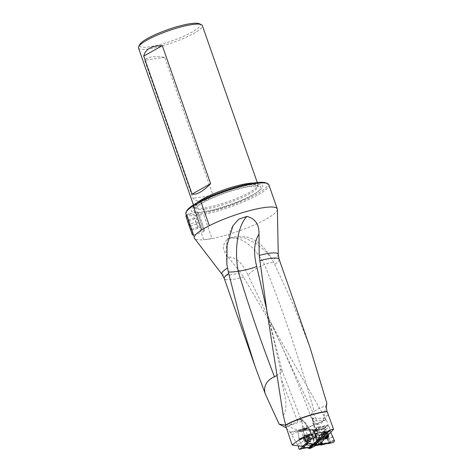 <?xml version="1.0" encoding="UTF-8"?>
<svg xmlns="http://www.w3.org/2000/svg" width="473" height="473" viewBox="0 0 473 473"><rect width="100%" height="100%" fill="white"/><g stroke="black" fill="none" stroke-linecap="round" stroke-linejoin="round"><path stroke-width="0.35" stroke-dasharray="2.37 1.77" d="M305.499 447.629L315.692 444.898M306.528 447.777L314.675 445.956M319.718 444.797L328.971 442.592L319.186 444.502M316.733 443.668L315.651 437.359L315.869 435.172L313.469 430.619L312.854 430.063L306.587 428.81L307.734 429.2L307.066 429.058L303.926 430.59L303.666 431.311L304.659 437.448L302.897 437.685L302.962 438.749L299.09 440.304L302.306 446.406L298.824 439.801L299.149 438.873L297.889 431.778L303.022 429.271L303.944 430.01L309.673 430.808L313.546 438.305L313.28 439.186L314.344 445.176M314.634 445.099L316.934 442.622M285.828 426.918L293.301 423.796L297.57 421.195L298.889 418.481L300.42 419.043L301.786 421.467L302.572 425.659C302.123 432.795 294.998 429.549 288.276 426.173L285.58 425.221M311.252 446.069L310.406 441.303A8.52 5.777 60.7 0 0 310.353 441.025L310.306 440.818A8.52 5.777 60.7 0 0 309.212 437.88L303.908 427.823A12.783 8.662 60.7 0 0 302.572 425.659M320.836 443.03L313.818 424.452A10.654 7.219 -119.3 0 1 313.037 418.303A4.695 3.181 60.7 0 0 317.046 420.887L326.441 420.095L326.086 419.557A29.373 5.451 -19.3 0 1 290.446 432.523L298.102 445.82M310.306 440.818L309.383 441.274A8.81 5.966 -119.3 0 1 309.502 441.823L310.353 441.025M227.69 239.072L230.115 237.872L244.571 237.842L256.224 243.536L265.27 250.997L272.129 259.257L273.962 262.864A14.911 3.577 152.6 0 0 264.508 264.555A14.911 3.577 152.6 0 0 248.094 275.345C242.259 262.639 235.607 256.585 228.134 257.176C222.133 250.406 221.985 244.37 227.69 239.072C238.587 234.259 254.391 245.44 264.508 264.555C283.747 312.499 300.302 361.449 314.161 411.398A14.911 4.896 -20 0 1 325.791 405.923L326.884 403.303M228.14 257.176L240.834 272.69A29.876 5.546 -19.3 0 1 228.217 275.12A29.876 5.546 -19.3 0 1 221.979 274.228M277.373 209.403A43.965 8.165 -19.3 0 1 255.101 224.58A43.965 8.165 -19.3 0 1 212.005 238.528A43.965 8.165 -19.3 0 1 203.715 239.734A43.965 8.165 -19.3 0 1 194.533 238.416M318.406 444.655L313.167 430.873L324.123 428.739L328.971 442.592M324.123 428.739L328.232 425.203L326.441 420.095M279.129 259.293A29.054 5.392 -19.3 0 1 274.659 264.301L273.962 262.864M274.659 264.301L293.692 305.469L309.975 347.389M326.086 419.557L273.796 328.41L240.834 272.69M286.141 427.805L290.446 432.523M290.398 432.139A29.054 5.392 160.7 0 0 325.702 419.326M199.346 23.733A32.194 5.978 -19.3 0 1 171.859 40.891A32.194 5.978 -19.3 0 1 139.671 44.628M185.848 213.867A43.965 8.165 160.7 0 0 195.272 215.629L203.715 239.734L212.005 238.528L203.561 214.423A43.965 8.165 160.7 0 0 247.769 199.978A43.965 8.165 160.7 0 0 268.841 184.801M266.264 183.004A42.901 7.964 -19.3 0 1 229.636 205.867A42.901 7.964 -19.3 0 1 186.74 210.852M251.252 184.724A37.822 7.024 160.7 0 0 202.184 201.356A37.822 7.024 160.7 0 0 199.813 212.33A37.822 7.024 160.7 0 0 202.751 211.969A37.822 7.024 160.7 0 0 256.969 192.31A37.822 7.024 160.7 0 0 251.252 184.724M253.445 183.057A33.82 6.279 -19.3 0 1 257.998 184.529A33.82 6.279 -19.3 0 1 258.063 184.902A33.82 6.279 -19.3 0 1 249.59 192.292A33.82 6.279 -19.3 0 1 204.389 207.889A33.82 6.279 -19.3 0 1 194.338 207.221A33.82 6.279 -19.3 0 1 194.155 206.884A33.82 6.279 -19.3 0 1 196.792 202.893M201.977 201.001C198.465 201.486 195.45 200.582 192.943 198.276L144.614 60.266C145.725 58.581 148.031 57.481 151.537 56.961C155.073 56.458 159.478 56.583 164.74 57.339L213.069 195.349C209.202 198.583 205.507 200.463 201.977 201.001M138.488 47.933A33.82 6.279 160.7 0 0 148.729 48.938A33.82 6.279 160.7 0 0 184.192 38.106A33.82 6.279 160.7 0 0 202.332 25.577M195.272 215.629L203.561 214.423M213.069 195.349L192.943 198.276M164.74 57.339L144.614 60.266M201.675 229.99L209.32 225.692M323.343 440.665L317.016 423.92A12.073 8.668 79 0 1 315.438 423.004L312.759 420.101A12.783 8.662 60.7 0 0 313.723 423.968L320.901 442.965M319.364 444.395L318.093 440.57L320.428 438.713L321.593 442.314L315.982 427.592L328.232 425.203M317.016 423.92A11.145 6.64 -103.8 0 0 323.899 417.659L325.791 405.923M313.037 418.303L312.328 417.86L312.18 418.369M325.128 418.315L315.645 418.292L270.928 323.065C285.863 353.816 299.137 384.969 310.743 416.53L310.743 416.53A14.911 4.896 -20 0 0 312.328 417.86L312.759 420.101M317.046 420.887A14.911 10.696 82.9 0 1 315.645 418.292A14.911 4.896 -20 0 1 312.836 418.014M313.983 421.733A14.911 14.911 0 0 1 310.743 416.53A14.911 4.896 -20 0 1 314.161 411.398M276.398 375.769L282.245 371.169L280.524 369.33L267.133 311.612L282.245 371.169M283.256 415.306C289.446 407.117 283.173 391.579 281.53 379.931C280.997 376.538 279.241 370.477 280.524 369.342M301.786 421.467A14.911 0.485 -21.2 0 0 301.792 421.437A14.911 0.485 -21.2 0 0 288.276 426.173M313.167 430.873L315.982 427.592M317.401 442.131L316.384 436.425L313.28 439.186M303.944 430.01L307.982 428.822L313.386 429.573L309.673 430.808M313.386 429.573L316.632 435.728L313.546 438.305M306.794 443.035L303.991 437.726L298.824 439.801M303.991 437.726L304.24 437.028L299.149 438.873M304.24 437.028L303.045 430.341L297.889 431.778M303.045 430.341L307.29 428.272L303.022 429.271M307.982 428.822L307.29 428.272M316.632 435.728L316.384 436.425M310.501 440.848L309.502 441.823M309.383 441.274L309.573 441.628M326.11 436.839L326.612 436.668A1.017 0.692 60.7 0 1 326.861 435.804A1.017 0.692 60.7 0 1 327.121 435.745L327.097 435.042A1.017 0.692 60.7 0 1 326.506 433.747L325.974 433.221A1.017 0.692 60.7 0 1 325.897 433.268A1.017 0.692 60.7 0 1 324.874 432.842L324.372 433.014A1.017 0.692 60.7 0 1 324.123 433.877A1.017 0.692 60.7 0 1 323.863 433.936L323.887 434.64A1.017 0.692 60.7 0 1 324.478 435.935L325.01 436.461A1.017 0.692 60.7 0 1 325.087 436.413A1.017 0.692 60.7 0 1 326.11 436.839L324.608 437.685L325.016 437.85L326.612 436.668M326.139 437.549A2.903 1.969 -119.3 0 1 325.59 437.442A2.903 1.969 -119.3 0 1 323.266 434.019A2.903 1.969 -119.3 0 1 325.501 432.281A2.903 1.969 -119.3 0 1 327.718 435.781M325.53 438.223A3.571 2.418 -119.3 0 1 325.365 438.175A3.571 2.418 -119.3 0 1 322.692 435.113A3.571 2.418 -119.3 0 1 323.497 431.867A3.571 2.418 -119.3 0 1 326.204 432.405A3.571 2.418 -119.3 0 1 327.949 435.527M317.862 441.563A2.661 1.803 -119.3 0 1 316.833 440.895A2.661 1.803 -119.3 0 1 315.816 439.086A2.661 1.803 -119.3 0 1 316.472 436.857A2.661 1.803 -119.3 0 1 319.346 438.294A2.661 1.803 -119.3 0 1 319.08 441.498A2.661 1.803 -119.3 0 1 317.862 441.563M317.507 441.274A2.129 1.443 -119.3 0 1 316.679 440.741A2.129 1.443 -119.3 0 1 315.869 439.299A2.129 1.443 -119.3 0 1 317.093 437.395A2.129 1.443 -119.3 0 1 319.056 439.766A2.129 1.443 -119.3 0 1 317.507 441.274M321.687 439.411A2.661 1.803 -119.3 0 1 319.695 437.123A2.661 1.803 -119.3 0 1 320.292 434.705A2.661 1.803 -119.3 0 1 322.545 435.314A2.661 1.803 -119.3 0 1 323.556 437.117A2.661 1.803 -119.3 0 1 322.905 439.352A2.661 1.803 -119.3 0 1 321.687 439.411M321.882 439.009A2.341 1.59 -119.3 0 1 320.126 436.999A2.341 1.59 -119.3 0 1 320.659 434.87A2.341 1.59 -119.3 0 1 322.633 435.402A2.341 1.59 -119.3 0 1 323.526 436.987A2.341 1.59 -119.3 0 1 322.953 438.956A2.341 1.59 -119.3 0 1 321.882 439.009M322.982 438.394A2.341 1.59 -119.3 0 1 321.197 434.977A2.341 1.59 -119.3 0 1 321.752 434.249A2.341 1.59 -119.3 0 1 324.289 435.515A2.341 1.59 -119.3 0 1 324.052 438.341A2.341 1.59 -119.3 0 1 323.136 438.441A2.341 1.59 -119.3 0 1 322.982 438.394M324.383 438.725A3.571 2.418 -119.3 0 1 321.664 433.528A3.571 2.418 -119.3 0 1 322.515 432.423A3.571 2.418 -119.3 0 1 326.37 434.344A3.571 2.418 -119.3 0 1 326.009 438.642A3.571 2.418 -119.3 0 1 324.62 438.796A3.571 2.418 -119.3 0 1 324.383 438.725M324.608 437.685A1.017 0.692 60.7 0 0 323.585 437.253A1.017 0.692 60.7 0 0 323.508 437.306L322.976 436.78A1.017 0.692 60.7 0 0 322.385 435.479L322.361 434.782A1.017 0.692 60.7 0 0 322.621 434.722A1.017 0.692 60.7 0 0 322.87 433.859L323.372 433.688A1.017 0.692 60.7 0 0 324.395 434.113A1.017 0.692 60.7 0 0 324.472 434.06L325.004 434.586A1.017 0.692 60.7 0 0 325.595 435.887L325.619 436.585A1.017 0.692 60.7 0 0 325.359 436.65A1.017 0.692 60.7 0 0 325.111 437.507M306.244 440.931L305.653 440.588A1.017 0.692 -119.3 0 0 304.801 439.447L304.594 438.719A1.017 0.692 -119.3 0 0 304.636 438.702A1.017 0.692 -119.3 0 0 304.778 437.543L305.156 437.164A1.017 0.692 -119.3 0 0 305.978 437.359A1.017 0.692 -119.3 0 0 306.185 437.123L306.776 437.472A1.017 0.692 -119.3 0 0 307.627 438.607L307.834 439.334A1.017 0.692 -119.3 0 0 307.793 439.358A1.017 0.692 -119.3 0 0 307.651 440.511L307.273 440.895A1.017 0.692 -119.3 0 0 306.451 440.7A1.017 0.692 -119.3 0 0 306.244 440.931L307.746 440.091L307.154 439.742L305.653 440.588M306.995 441.735A2.903 1.969 60.7 0 0 307.633 437.608A2.903 1.969 60.7 0 0 304.015 437.744A2.903 1.969 60.7 0 0 306.995 441.735M307.42 442.22A3.571 2.418 60.7 0 0 308.207 442.001A3.571 2.418 60.7 0 0 308.567 437.708A3.571 2.418 60.7 0 0 304.713 435.781A3.571 2.418 60.7 0 0 304.092 439.541A3.571 2.418 60.7 0 0 307.42 442.22M314.646 437.176A2.661 1.803 60.7 0 0 315.237 437.017A2.661 1.803 60.7 0 0 315.887 434.782A2.661 1.803 60.7 0 0 314.876 432.978A2.661 1.803 60.7 0 0 312.629 432.369A2.661 1.803 60.7 0 0 312.162 435.178A2.661 1.803 60.7 0 0 314.646 437.176M314.847 436.49A2.129 1.443 60.7 0 0 315.84 434.569A2.129 1.443 60.7 0 0 315.03 433.126A2.129 1.443 60.7 0 0 312.641 433.747A2.129 1.443 60.7 0 0 314.847 436.49M310.82 439.322A2.661 1.803 60.7 0 0 311.411 439.163A2.661 1.803 60.7 0 0 311.683 435.958A2.661 1.803 60.7 0 0 308.804 434.521A2.661 1.803 60.7 0 0 308.154 436.756A2.661 1.803 60.7 0 0 309.165 438.56A2.661 1.803 60.7 0 0 310.82 439.322M310.53 439.145A2.341 1.59 60.7 0 0 311.051 438.997A2.341 1.59 60.7 0 0 311.287 436.177A2.341 1.59 60.7 0 0 308.757 434.912A2.341 1.59 60.7 0 0 308.183 436.881A2.341 1.59 60.7 0 0 309.07 438.465A2.341 1.59 60.7 0 0 310.53 439.145M309.431 439.76A2.341 1.59 60.7 0 0 309.951 439.618A2.341 1.59 60.7 0 0 310.513 438.891A2.341 1.59 60.7 0 0 308.567 435.432A2.341 1.59 60.7 0 0 307.657 435.532A2.341 1.59 60.7 0 0 307.249 437.998A2.341 1.59 60.7 0 0 309.431 439.76M308.402 441.664A3.571 2.418 60.7 0 0 309.194 441.451A3.571 2.418 60.7 0 0 310.046 440.345A3.571 2.418 60.7 0 0 307.083 435.071A3.571 2.418 60.7 0 0 305.694 435.225A3.571 2.418 60.7 0 0 305.073 438.985A3.571 2.418 60.7 0 0 308.402 441.664M307.746 440.091A1.017 0.692 -119.3 0 1 307.953 439.855A1.017 0.692 -119.3 0 1 308.774 440.05L309.159 439.671A1.017 0.692 -119.3 0 1 309.295 438.512A1.017 0.692 -119.3 0 1 309.336 438.495L309.129 437.762A1.017 0.692 -119.3 0 1 308.278 436.626L307.692 436.277A1.017 0.692 -119.3 0 1 307.48 436.514A1.017 0.692 -119.3 0 1 306.658 436.319L306.279 436.703A1.017 0.692 -119.3 0 1 306.137 437.856A1.017 0.692 -119.3 0 1 306.096 437.88L306.303 438.607A1.017 0.692 -119.3 0 1 307.154 439.742M325.424 438.341A3.997 2.708 -119.3 0 1 322.598 434.864A3.997 2.708 -119.3 0 1 323.538 431.358A3.997 2.708 -119.3 0 1 328.433 434.989M330.787 432.357L330.544 431.08L326.731 432.736L327.014 434.102L330.243 441.297L334.281 440.31M325.755 429.419L329.143 426.705L327.635 425.369L324.135 428.106L325.666 429.259L326.748 432.564L330.544 431.08M330.556 430.968L330.42 430.087L326.612 431.683M329.143 426.705L330.42 430.087M315.065 429.845L317.176 427.379L316.721 427.645L316.561 428.976L314.433 431.459L314.291 430.808L314.929 429.892L316.786 429.508L318.654 429.845L323.845 428.13L327.547 425.375M327.251 425.416L323.845 428.13L322.828 429.62L324.354 430.785L324.886 432.186L325.217 434.527L328.422 441.551L327.931 443.112L324.975 442.941L321.51 444.366L319.257 444.537M319.127 444.46L314.232 431.967L314.858 431.175L317.815 431.341L321.279 429.922L321.936 428.503L324.649 425.925L327.227 425.422M324.649 425.925L321.794 428.55L321.143 429.963M318.707 429.827L321.593 427.172L324.496 425.972M321.593 427.172L320.505 427.072L317.62 429.726M317.466 429.644L320.505 427.072M320.398 427.018L319.683 426.894L316.744 429.514M317.176 427.379L319.683 426.894M318.093 440.57L317.868 439.115L314.604 431.861L316.703 429.372L316.561 428.976M316.703 429.372L314.604 431.861L314.439 431.459L314.368 432.736M315.568 434.427L318.027 432.884L316.715 429.401M318.027 432.884L315.243 435.018M317.826 439.033L320.156 437.235L318.122 433.097M320.156 437.235L320.44 438.601L318.104 440.398M334.423 440.706L330.355 441.705L330.243 441.297M327.629 439.452L332.957 436.798M328.422 441.551L330.355 441.699L329.841 443.272M321.279 429.922L322.828 429.62M327.215 443.408L326.193 443.284L322.982 444.608M322.432 439.896A2.98 2.022 -119.3 0 1 319.482 437.838A2.98 2.022 -119.3 0 1 319.931 434.545A2.98 2.022 -119.3 0 1 320.351 434.391A2.98 2.022 -119.3 0 1 323.307 436.443A2.98 2.022 -119.3 0 1 322.858 439.742A2.98 2.022 -119.3 0 1 322.432 439.896M316.709 443.284L314.433 445.661L313.327 439.464L315.657 437.395M315.686 436.898L313.357 438.968L315.728 436.774M315.745 436.721L312.736 430.4L312.133 429.845L308.148 429.401M315.609 435.858L313.339 437.756L309.986 431.394L312.771 430.471M311.961 429.815L309.176 430.737L304.169 430.04L307.196 429.153M306.752 428.946L303.725 429.839L303.435 429.602L306.634 428.851M306.587 428.81L305.919 428.668L302.164 430.501L301.863 431.246L302.921 437.241L304.683 437.011M305.877 428.692L302.679 429.443L298.292 431.583L302.164 430.501M301.869 431.317L297.996 432.399L299.102 438.595L302.915 437.212M302.891 437.708L299.072 439.092L302.844 437.832M302.962 438.749L305.67 443.875M307.385 442.746A3.997 2.708 60.7 0 0 308.171 442.509A3.997 2.708 60.7 0 0 308.573 437.702A3.997 2.708 60.7 0 0 304.257 435.544A3.997 2.708 60.7 0 0 303.589 439.819A3.997 2.708 60.7 0 0 307.385 442.746M302.679 429.443L303.435 429.602M303.725 429.839L304.169 430.04M309.176 430.737L309.986 431.394M313.339 437.756L313.457 438.672A2.129 0.715 169.9 0 1 313.912 439.021L312.801 435.834L312.405 436M313.357 438.968L313.327 439.464M314.433 445.661L314.374 446.222M299.09 440.304L298.971 439.387M299.072 439.092L299.102 438.595M297.996 432.399L298.292 431.583M316.975 442.344L315.964 436.005L315.674 436.922L315.958 436.029M302.832 437.88L304.647 437.472L307.344 443.112M311.187 439.506A2.98 2.022 60.7 0 0 311.772 439.328A2.98 2.022 60.7 0 0 312.275 436.136A2.98 2.022 60.7 0 0 309.437 433.948A2.98 2.022 60.7 0 0 308.851 434.125A2.98 2.022 60.7 0 0 308.349 437.318A2.98 2.022 60.7 0 0 311.187 439.506M306.776 428.964L307.166 429.147M302.897 437.685L302.921 437.241M203.833 231.232L197.052 211.727L203.833 231.232M193.617 235.17L186.569 214.925L197.052 211.727L198.489 212.424L204.549 229.979L198.489 212.424M196.047 221.938L198.033 228.258L194.515 217.775L196.047 221.938L188.887 224.409M197.809 227.182L190.649 229.653M198.033 228.258L190.873 230.723M196.496 224.09L189.584 226.472M194.74 218.845L187.728 221.263M194.515 217.775L187.355 220.241M297.487 444.626L312.215 436.189A8.52 5.777 -119.3 0 1 313.41 439.612A2.129 0.715 169.9 0 0 313.912 439.021L314.994 445.105M291.876 434.746L306.912 426.138L312.215 436.189L312.801 435.834L307.497 425.777L306.977 426.002A10.654 7.219 60.7 0 0 298.268 419.249M302.655 446.973L310.406 441.303L313.41 439.612L314.415 445.253M316.88 442.899L314.994 444.709M309.502 430.785L306.977 426.002M300.692 419.415A12.783 8.662 -119.3 0 1 306.912 426.138L307.497 425.777C305.558 422.2 302.945 419.758 299.663 418.457M278.266 254.515A29.876 5.546 -19.3 0 1 272.543 260.002M243.707 277.042A29.054 5.392 -19.3 0 1 224.285 278.496M204.472 211.815A35.505 6.592 160.7 0 0 255.367 193.356A35.505 6.592 160.7 0 0 248.165 186.528A35.505 6.592 160.7 0 0 203.083 202.314A35.505 6.592 160.7 0 0 201.717 212.146A35.505 6.592 160.7 0 0 204.472 211.815M205.152 209.06A33.37 6.196 160.7 0 0 239.285 198.743A33.37 6.196 160.7 0 0 258.104 186.38A33.37 6.196 160.7 0 0 224.498 191.193A33.37 6.196 160.7 0 0 195.231 208.398A33.37 6.196 160.7 0 0 205.152 209.06M315.438 423.004L313.723 423.968A2.129 0.343 -20.7 0 0 313.185 424.435L320.428 443.609M328.185 414.91L323.899 417.659M313.818 424.452A2.129 0.343 -20.7 0 1 313.185 424.435L312.174 418.434M273.79 328.398L248.094 275.345M266.482 308.083L266.731 309.862M297.57 421.195L281.53 379.931M285.633 424.801L293.301 423.796M325.619 436.585L327.121 435.745M325.595 435.887L327.097 435.042M325.004 434.586L326.506 433.747M324.472 434.06L325.974 433.221M323.372 433.688L324.874 432.842M322.87 433.859L324.372 433.014M322.361 434.782L323.863 433.936M322.385 435.479L323.887 434.64M322.976 436.78L324.478 435.935M323.508 437.306L325.01 436.461M306.303 438.607L304.801 439.447M306.279 436.703L304.778 437.543M306.658 436.319L305.156 437.164M307.692 436.277L306.185 437.123M308.278 436.626L306.776 437.472M309.129 437.762L307.627 438.607M309.336 438.495L307.834 439.334M309.159 439.671L307.651 440.511M308.774 440.05L307.273 440.895M334.269 440.28L330.237 441.274M330.367 441.829L334.458 440.824M327.931 443.112L329.87 443.26M320.659 445.058L319.955 444.667M321.51 444.366L322.899 444.632M319.08 443.715L321.829 442.982M318.435 443.503L319.139 443.893M315.16 434.829L315.574 434.439M314.391 431.352L316.532 428.857M314.858 431.175L314.929 429.892M324.212 428.112L327.635 425.369M324.354 430.785L325.666 429.259M326.128 443.307L329.391 442.509M326.488 443.709L323.047 444.585M320.564 439.588L318.223 441.451M327.014 434.102L330.828 432.44M332.862 436.585L327.547 439.269M326.63 431.743L324.886 432.186M326.731 432.813L324.969 433.321M325.004 432.961L326.748 432.517M325.217 434.527L326.979 434.019M328.049 443.627L326.89 443.313M327.15 443.372L325.932 443.035M326.258 443.201L327.145 443.438M324.975 442.941L326.193 443.284M323.035 444.59L321.646 444.324M318.205 441.398L317.903 442.101M318.116 440.316L317.821 440.96M317.785 441.327L318.087 440.623M317.572 439.76L317.868 439.115M316.786 429.508L315.899 430.974M317.696 429.756L316.857 431.252M316.532 431.086L317.418 429.62M317.815 431.341L318.654 429.845M322.001 433.463A2.98 2.022 60.7 0 0 321.581 433.617A2.98 2.022 60.7 0 0 321.126 436.916A2.98 2.022 60.7 0 0 324.082 438.974A2.98 2.022 60.7 0 0 324.502 438.82A2.98 2.022 60.7 0 0 324.951 435.521A2.98 2.022 60.7 0 0 322.001 433.463M326.997 438.506A3.997 2.708 -119.3 0 1 326.607 438.796A3.997 2.708 -119.3 0 1 326.045 439.003A3.997 2.708 -119.3 0 1 322.089 436.248A3.997 2.708 -119.3 0 1 322.692 431.831A3.997 2.708 -119.3 0 1 326.388 433.085A3.997 2.708 -119.3 0 1 327.558 437.578M327.109 438.022A3.873 2.625 60.7 0 0 324.85 432.18A3.873 2.625 60.7 0 0 321.551 435A3.873 2.625 60.7 0 0 323.307 438.122A3.873 2.625 60.7 0 0 325.814 438.997A3.873 2.625 60.7 0 0 326.695 438.56M315.651 437.359L315.94 436.443M316.957 442.143L316.721 443.355M315.869 435.172L315.645 435.911M312.736 430.4L313.469 430.619M312.754 430.04L312.02 429.821M307.066 429.058L305.919 428.668M302.123 430.525L303.926 430.59M303.666 431.311L301.863 431.246M304.754 438.282L302.939 438.69M307.793 434.876A2.98 2.022 -119.3 0 1 310.625 437.064A2.98 2.022 -119.3 0 1 310.128 440.251A2.98 2.022 -119.3 0 1 309.537 440.428A2.98 2.022 -119.3 0 1 306.705 438.24A2.98 2.022 -119.3 0 1 307.208 435.054A2.98 2.022 -119.3 0 1 307.793 434.876M308.225 442.273A3.997 2.708 60.7 0 0 309.011 442.036A3.997 2.708 60.7 0 0 309.419 437.229A3.997 2.708 60.7 0 0 305.103 435.071A3.997 2.708 60.7 0 0 304.429 439.346A3.997 2.708 60.7 0 0 308.225 442.273M308.378 442.06A3.873 2.625 -119.3 0 1 304.269 437.271A3.873 2.625 -119.3 0 1 308.396 435.745A3.873 2.625 -119.3 0 1 310.152 438.873A3.873 2.625 -119.3 0 1 308.378 442.06M194.291 237.972L186.368 215.345M199.813 212.33L204.519 211.809C217.054 210.284 243.24 201.327 255.367 193.356L256.969 192.31M258.063 184.902L258.211 186.658L257.407 186.35C256.165 186.049 254.06 186.06 251.086 186.38C243.772 187.284 234.815 189.596 224.226 193.315C213.962 197.016 205.921 200.712 200.103 204.407L195.319 208.682L194.338 207.221M257.998 184.529L257.3 182.543M194.155 206.884L193.457 204.898M230.115 237.872C240.58 234.756 249.768 236.246 257.673 242.336C262.586 245.67 267.405 251.311 272.129 259.257M232.462 226.561L230.416 230.611L228.116 237.079L226.526 245.138L226.07 251.37L226.869 264.685M302.07 422.212A14.911 14.911 0 0 0 301.792 421.437L282.215 371.08M320.292 434.705L316.472 436.857M322.905 439.352L319.08 441.498M321.752 434.249L320.659 434.87M324.052 438.341L322.953 438.956M323.136 438.441L324.62 438.796M321.197 434.977L321.664 433.528M323.497 431.867L322.515 432.423M325.016 437.85L326.518 437.011M325.359 436.65L326.861 435.804M325.726 436.561L327.227 435.716M324.502 434.043L326.003 433.197M324.395 434.113L325.897 433.268M322.964 433.516L324.466 432.671M322.621 434.722L324.123 433.877M322.255 434.805L323.757 433.966M323.479 437.33L324.981 436.484M323.585 437.253L325.087 436.413M311.411 439.163L315.237 437.017M308.804 434.521L312.629 432.369M309.951 439.618L311.051 438.997M307.657 435.532L308.757 434.912M308.567 435.432L307.083 435.071M310.513 438.891L310.046 440.345M308.207 442.001L309.194 441.451M304.713 435.781L305.694 435.225M307.663 440.18L306.155 441.025M306.137 437.856L304.636 438.702M306.333 436.242L304.831 437.087M307.48 436.514L305.978 437.359M307.775 436.189L306.273 437.034M309.354 438.483L307.852 439.328M309.295 438.512L307.793 439.358M309.1 440.127L307.598 440.972M307.953 439.855L306.451 440.7M314.563 430.158L316.721 427.645M314.232 431.967L314.291 430.808M326.476 443.29L327.103 443.455M329.539 442.462L326.281 443.26M326.896 443.272L325.678 442.929M323.538 431.358L322.692 431.831C321.729 432.417 321.35 433.475 321.551 435L321.652 433.564L319.931 434.545M327.446 438.323L325.974 439.027L323.307 438.122L324.59 438.784L322.858 439.742M312.872 430.063L312.139 429.845M307.089 429.129L308.071 429.383M305.99 428.65L302.791 429.401M307.497 429.058L306.35 428.668M315.988 435.952L315.757 436.691M308.171 442.509L309.011 442.036C309.975 441.451 310.359 440.393 310.152 438.873L310.052 440.31L311.772 439.328M304.257 435.544L305.103 435.071C306.102 434.557 307.202 434.782 308.396 435.745L307.119 435.083L308.851 434.125M203.845 231.415L193.327 235.217M204.549 229.979L203.851 231.409"/><path stroke-width="0.71" d="M316.934 442.622L330.101 429.969L326.305 431.997L313.617 443.981L306.794 443.035L302.306 446.406L292.16 444.998L285.532 425.328A29.373 5.451 -19.3 0 1 327.21 411.693L333.554 429.271L320.901 442.965L320.463 443.698L321.12 443.78L320.836 443.03M326.305 431.997C312.972 432.718 301.591 437.052 292.16 444.998M317.3 442.237L313.617 443.981M298.102 445.82L299.167 449.35L305.499 447.629M299.167 449.35L306.528 447.777M314.675 445.956L319.718 444.797M315.692 444.898L321.93 443.704L319.186 444.502M321.93 443.704L321.12 443.78M333.554 429.271L330.532 429.815L316.88 442.899M330.101 429.969L330.532 429.815M258.979 234.076C259.228 224.427 255.201 218.538 246.9 216.415L238.747 219.182L232.899 225.822L227.087 245.245L226.869 264.685L228.353 271.792A14.911 1.898 168.6 0 0 238.221 271.271A14.911 1.898 168.6 0 0 256.673 266.317C253.297 252.724 254.066 241.981 258.979 234.076L259.186 255.414A29.876 5.546 -19.3 0 1 278.266 254.515L277.373 209.403A43.965 8.165 -19.3 0 0 277.284 208.906L268.841 184.801A43.965 8.165 160.7 0 0 267.588 183.607A43.965 8.165 160.7 0 0 255.538 183.5A43.965 8.165 160.7 0 0 200.877 201.587L193.238 205.885A43.965 8.165 160.7 0 0 186.09 212.152A43.965 8.165 160.7 0 0 185.848 213.867L186.368 215.345M224.285 278.496A29.054 5.392 -19.3 0 1 228.749 273.489L240.603 320.428L255.16 366.599L224.285 278.496L221.979 274.228L194.533 238.416A43.965 8.165 -19.3 0 1 194.291 237.972A43.965 8.165 -19.3 0 1 201.675 229.99A43.965 8.165 -19.3 0 1 209.32 225.692A43.965 8.165 -19.3 0 1 252.286 209.965A43.965 8.165 -19.3 0 1 277.284 208.906M259.707 260.741A29.054 5.392 -19.3 0 1 279.129 259.293L309.975 347.383L326.884 403.303C326.299 405.396 326.329 408.128 326.973 411.51A29.054 5.392 160.7 0 0 285.674 424.985L283.256 415.306L266.482 308.094L259.186 255.414M228.749 273.489L228.353 271.792M138.672 46.614L139.671 44.628A32.194 5.978 -19.3 0 1 159.431 32.832A32.194 5.978 -19.3 0 1 190.524 23.65A32.194 5.978 -19.3 0 1 199.346 23.733L201.362 24.655A33.82 6.279 160.7 0 0 192.097 24.572A33.82 6.279 160.7 0 0 146.896 40.17A33.82 6.279 160.7 0 0 138.672 46.614A33.82 6.279 160.7 0 0 138.488 47.933L193.457 204.898M209.32 225.692L200.877 201.587M201.675 229.99L193.238 205.885M255.16 366.599L265.519 394.506L279.153 424.163L286.141 427.805M285.532 425.328L285.674 424.985M186.09 212.152L186.74 210.852A42.901 7.964 -19.3 0 1 213.075 195.124A42.901 7.964 -19.3 0 1 254.509 182.891A42.901 7.964 -19.3 0 1 266.264 183.004L267.588 183.607M196.792 202.893A33.82 6.279 -19.3 0 1 224.001 189.779A33.82 6.279 -19.3 0 1 253.445 183.057M257.3 182.543L202.332 25.577A33.82 6.279 160.7 0 0 201.362 24.655M192.073 194.101C196.662 195.059 202.852 191.583 210.633 183.678L162.304 45.668C151.721 45.585 145.536 49.056 143.745 56.092L192.073 194.101L210.633 183.678M143.745 56.092L162.304 45.668M285.58 425.221L279.153 424.163M322.054 443.568L321.581 442.326L323.437 444.307L320.653 445.058L323.437 444.307M265.519 394.506C262.485 386.884 267.275 379.494 274.488 376.839L276.398 375.769M327.718 435.781A2.903 1.969 -119.3 0 1 326.139 437.549M327.949 435.527A3.571 2.418 -119.3 0 1 326.997 438.093A3.571 2.418 -119.3 0 1 325.53 438.223M328.433 434.989A3.997 2.708 -119.3 0 1 327.446 438.323A3.997 2.708 -119.3 0 1 326.884 438.53A3.997 2.708 -119.3 0 1 325.424 438.341M330.787 432.357L334.423 440.706L333.843 442.29L328.049 443.627L327.215 443.408L330.479 442.61L329.539 442.462L326.382 443.745L320.972 445.004M327.375 443.491L330.479 442.61M330.586 442.663L331.301 442.787M329.841 443.272L328.091 443.621M322.982 444.608L320.996 445.004M320.659 445.058L319.364 444.395M319.89 444.892L319.127 444.46M307.344 443.112L312.866 444.236L311.796 445.637L312.659 445.927L316.733 443.668M312.7 445.915L309.75 448.617L314.137 446.477L316.413 444.1M305.67 443.875L306.563 444.78L311.405 445.46L312.476 444.052M302.306 446.406L305.806 444.135M306.616 444.791L303.252 447.322L308.26 448.014L311.382 445.454M311.819 445.661L308.703 448.221L308.993 448.457L311.944 445.755M309.75 448.617L308.993 448.457M308.703 448.221L308.26 448.014M303.252 447.322L302.442 446.66M312.866 444.236L313.558 444.395L316.697 442.864L316.975 442.344M311.796 445.637L311.405 445.46M192.286 234.543L185.924 216.262L192.286 234.543M188.887 224.409L190.873 230.723L187.58 221.317L188.887 224.409M185.924 216.262L186.569 214.925L187.663 217.533L193.617 235.17M299.557 449.244L302.655 446.973M221.979 274.228A29.876 5.546 -19.3 0 1 227.478 268.102M274.488 376.839C261.078 342.103 248.987 306.918 238.221 271.271C234.105 249.768 237.653 225.94 246.9 216.415M266.731 309.862L256.673 266.317M329.77 443.29L333.808 442.302M322.893 444.632L326.335 443.757M320.552 445.063L323.349 444.313M327.558 437.578A3.997 2.708 -119.3 0 1 326.997 438.506M326.695 438.56A3.873 2.625 60.7 0 0 327.109 438.022M311.991 445.791L312.89 444.253M313.558 444.395L312.659 445.927M316.461 444.076L316.697 442.864M305.848 444.194L306.942 443.053M307.87 443.414L306.563 444.78M278.266 254.515L279.129 259.293M232.899 225.822L232.462 226.561M326.997 438.093L326.181 438.548M329.805 443.284L333.843 442.29M327.103 443.455L327.635 443.603M322.935 444.62L326.382 443.745M316.561 443.987L314.285 446.364M316.969 442.444L316.733 443.65M192.292 234.714L193.327 235.217"/></g></svg>
